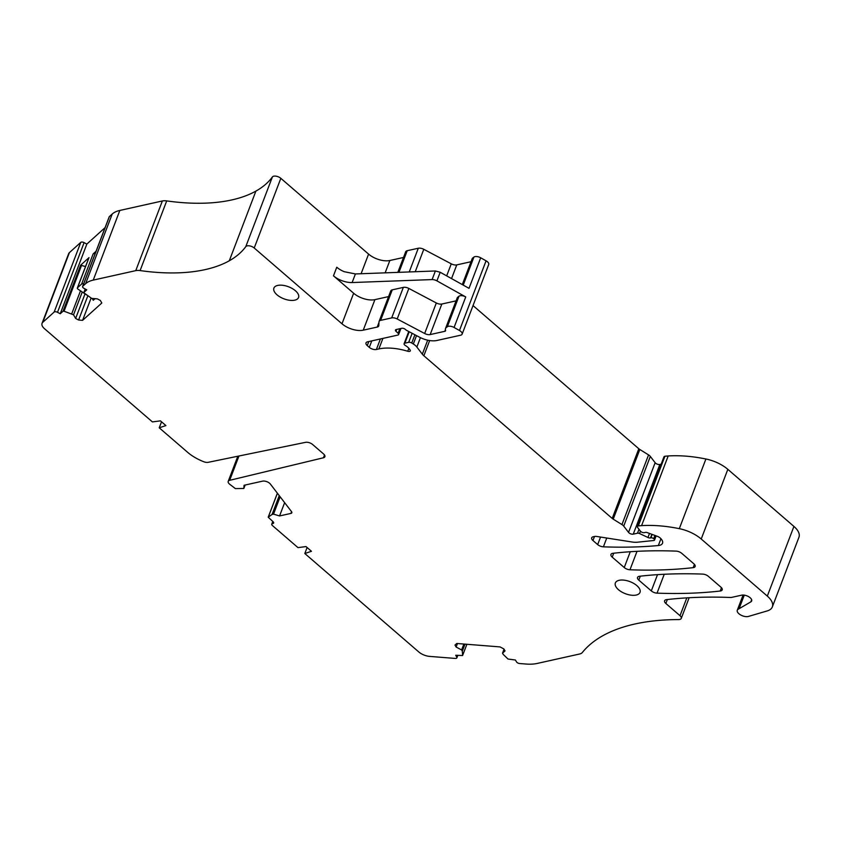 <?xml version="1.0" encoding="UTF-8"?>
<svg xmlns="http://www.w3.org/2000/svg" width="841" height="841" viewBox="0 0 841 841"><rect width="100%" height="100%" fill="white"/><g stroke="black" fill="none" stroke-linecap="round" stroke-linejoin="round"><path stroke-width="1.26" d="M592.958 540.521L594.503 536.463L593.22 536.758A5.277 2.586 20.9 0 0 591.696 537.82A5.277 2.586 20.9 0 0 592.958 540.521L597.667 544.59A5.277 2.586 20.9 0 0 603.396 546.829A369.493 180.741 20.9 0 0 658.335 545.546A10.555 5.162 20.9 0 0 662.519 543.233A10.555 5.162 20.9 0 0 660.217 538.009A5.277 2.586 20.9 0 0 657.231 536.285L647.149 532.574A2.113 1.03 20.9 0 0 645.467 532.385L644.364 532.626A2.639 1.293 20.9 0 1 640.443 531.165L637.604 527.475A2.639 1.293 20.9 0 1 637.352 526.519A2.639 1.293 20.9 0 1 638.298 525.951A49.619 24.273 20.9 0 1 641.588 525.636A100.289 49.062 20.9 0 1 679.307 528.663A26.397 12.909 20.9 0 1 701.226 539.018L767.318 596.101A21.109 10.323 20.9 0 1 772.343 606.908A21.109 10.323 20.9 0 1 767.213 610.923L748.437 616.432A6.865 3.353 20.9 0 1 740.742 615.002A6.865 3.353 20.9 0 1 737.284 610.23A6.865 3.353 20.9 0 1 738.167 609.252L750.834 601.872A6.339 3.101 -159.1 0 0 751.654 600.968A6.339 3.101 -159.1 0 0 748.648 596.668A6.339 3.101 -159.1 0 0 741.646 595.176L731.754 597.362A5.288 2.586 -159.1 0 1 730.419 597.467L726.529 597.341A10.555 5.162 20.9 0 0 726.393 597.331A10.555 5.162 20.9 0 0 726.372 597.331A369.493 180.741 20.9 0 0 666.566 599.633A5.277 2.586 20.9 0 0 664.6 600.779A5.277 2.586 20.9 0 0 665.862 603.481L680.012 615.696A5.277 2.586 20.9 0 1 681.263 618.398A5.277 2.586 20.9 0 1 678.655 619.575A211.144 103.285 20.9 0 0 647.265 621.751A211.144 103.285 20.9 0 0 582.287 652.563A10.555 5.162 20.9 0 1 579.659 653.993L537.136 663.454A35.101 17.167 20.9 0 1 526.045 664.043L519.696 663.538A2.639 1.293 20.9 0 1 516.469 661.835L515.417 660.017L508.006 659.029L503.212 654.403L502.519 653.194L504.043 649.21M457.788 655.444L456.863 657.851A2.639 1.293 -159.1 0 1 455.275 658.429L429.646 656.4A10.555 5.162 20.9 0 1 419.754 652.711A10.555 5.162 20.9 0 1 418.797 651.964L304.81 553.515L311.475 551.286L306.008 546.576L297.977 547.617L272.379 525.509A2.639 1.293 20.9 0 1 271.759 524.164A2.639 1.293 20.9 0 1 272.516 523.628L273.199 521.841M279.254 495.633L272.064 514.461L268.205 517.194L273.01 521.662A2.639 1.293 20.9 0 1 273.64 523.018A2.639 1.293 20.9 0 1 272.883 523.544L272.516 523.628M280.148 496.8L273.535 514.135L272.064 514.461M284.636 502.645L279.559 515.943L273.535 514.135M245.141 485.036L243.827 488.474L244.048 485.278L262.539 481.157A5.277 2.586 20.9 0 1 270.392 484.08L291.522 511.633A3.164 1.545 -159.1 0 1 291.827 512.779A3.164 1.545 -159.1 0 1 290.912 513.42L279.559 515.943M161.535 421.804L159.233 427.806L187.638 452.321A31.674 15.495 20.9 0 0 203.806 461.751A5.277 2.586 20.9 0 0 208.137 462.329L305.567 442.334A5.277 2.586 20.9 0 1 312.589 444.479L323.638 454.024A5.277 2.586 20.9 0 1 324.889 456.726A5.277 2.586 20.9 0 1 323.438 457.777L229.667 480.316A5.277 2.586 20.9 0 0 228.216 481.367A5.277 2.586 20.9 0 0 229.477 484.069L235.364 488.6L243.827 488.474M159.233 427.806L165.908 425.578L160.442 420.857L152.41 421.909L44.562 328.768A10.555 5.162 20.9 0 1 43.732 327.99A10.555 5.162 20.9 0 1 42.05 323.365A10.555 5.162 20.9 0 1 42.786 322.313L54.171 312.043L80.778 242.366L69.393 252.636A10.555 5.162 20.9 0 0 68.657 253.688L42.05 323.365M57.503 312.305L60.237 313.756L86.844 244.079L84.1 242.629L57.503 312.305A2.639 1.293 -159.1 0 0 54.171 312.043M84.1 242.629A2.639 1.293 -159.1 0 0 80.778 242.366M60.237 313.756L63.022 311.233L80.599 265.22L85.54 266.534M63.022 311.233L64.053 311.212L81.619 265.188M82.113 292.342L73.535 314.807L64.053 311.212M71.706 313.84L80.421 291.028M73.535 314.807L75.637 318.455L84.941 294.087M341.982 323.785L353.64 293.246L333.478 275.827A15.832 7.748 -159.1 0 0 340.983 280.305A15.832 7.748 -159.1 0 0 352.116 282.544L432.095 279.58A5.277 2.586 -159.1 0 1 436.921 280.862L465.735 296.936L454.077 327.475A5.277 2.586 -159.1 0 0 447.317 326.76L446.214 327.622A7.979 3.9 -159.1 0 0 445.509 328.547A7.979 3.9 -159.1 0 0 445.562 330.219A2.639 1.293 -159.1 0 1 445.583 330.776A2.639 1.293 -159.1 0 1 444.826 331.312L430.171 334.571A5.277 2.586 -159.1 0 1 424.663 333.499L397.183 318.981A5.277 2.586 -159.1 0 0 391.685 317.909L380.605 320.379A5.277 2.586 -159.1 0 0 379.091 321.441A5.277 2.586 -159.1 0 0 379.007 321.851L378.818 325.593A5.277 2.586 -159.1 0 1 378.734 326.003A5.277 2.586 -159.1 0 1 377.22 327.065L363.249 330.177A15.832 7.748 -159.1 0 1 341.982 323.785L254.224 248A5.277 2.586 20.9 0 0 245.782 246.634A158.35 77.456 20.9 0 1 229.288 260.784A158.35 77.456 20.9 0 1 140.1 270.581A10.555 5.162 20.9 0 0 135.758 270.644L93.235 280.106A35.101 17.167 20.9 0 0 85.614 283.68L82.786 286.234A2.639 1.293 20.9 0 0 82.607 286.497A2.639 1.293 20.9 0 0 84.026 288.379L86.76 289.83L83.974 292.342L84.205 293.036L91.701 298.418L97.356 298.87L100.321 300.437L101.803 303.012L82.586 320.347L78.602 320.022L75.637 318.455M78.602 320.022L87.832 295.853M82.586 320.347L91.091 298.092M95.044 298.681L93.267 300.29L92.205 298.46M109.172 217.136A2.639 1.293 20.9 0 1 109.204 216.82A2.639 1.293 20.9 0 1 109.393 216.558L112.221 214.013A35.101 17.167 20.9 0 1 119.843 210.439L162.366 200.967A10.555 5.162 20.9 0 1 166.707 200.904A158.35 77.456 20.9 0 0 255.895 191.107A158.35 77.456 20.9 0 0 272.389 176.957A5.277 2.586 20.9 0 1 280.831 178.324L368.589 254.108L361.094 273.735M353.64 293.246A15.832 7.748 -159.1 0 0 374.907 299.638L363.249 330.177M388.574 296.6L374.907 299.638M424.663 333.499L436.321 302.97L408.852 288.442A5.277 2.586 -159.1 0 0 403.344 287.38L392.263 289.84A5.277 2.586 -159.1 0 0 390.75 290.912L379.091 321.441M436.321 302.97A5.277 2.586 -159.1 0 0 441.83 304.032L430.171 334.571M456.074 300.857L441.83 304.032M465.735 296.936A5.277 2.586 -159.1 0 0 458.986 296.221L457.872 297.094A7.979 3.9 -159.1 0 0 457.168 298.008L445.509 328.547M333.478 275.827L336.768 267.228A15.832 7.748 20.9 0 0 344.263 271.706L355.407 273.945L435.375 270.981L440.2 272.263L469.015 288.337L480.684 257.798L486.077 260.815A5.277 2.586 20.9 0 1 488.726 264.473L462.119 334.15A5.277 2.586 20.9 0 1 460.605 335.212L436.889 340.489A16.894 8.263 20.9 0 1 419.281 337.083L406.729 330.439A2.639 1.293 20.9 0 1 405.93 329.914L405.278 329.346A2.639 1.293 20.9 0 0 401.735 328.284L396.227 329.514A2.639 1.293 20.9 0 0 395.47 330.04A2.639 1.293 20.9 0 0 395.995 331.301L398.098 333.288A2.639 1.293 20.9 0 1 398.623 334.55A2.639 1.293 20.9 0 1 397.867 335.075L367.506 341.835A5.277 2.586 20.9 0 0 365.993 342.897A5.277 2.586 20.9 0 0 367.254 345.598L369.304 347.375L371.775 340.889M454.077 327.475L459.47 330.492A5.277 2.586 20.9 0 1 462.119 334.15M594.461 536.474A5.277 2.586 20.9 0 1 596.763 536.463L632.106 542.003A15.832 7.748 20.9 0 0 637.457 542.203L653.72 540.511A2.113 1.03 20.9 0 0 654.529 540.059A2.113 1.03 20.9 0 0 654.025 538.976L653.688 538.682A2.113 1.03 20.9 0 0 650.86 537.83L650.492 537.914A2.639 1.293 20.9 0 1 647.959 537.494L639.538 533.541A2.113 1.03 20.9 0 0 637.51 533.205L633.252 534.151A3.164 1.545 20.9 0 1 628.542 532.395L623.717 526.109A5.277 2.586 20.9 0 0 621.951 524.584L613.215 519.16A5.277 2.586 20.9 0 1 612.206 518.424L423.853 355.764A10.555 5.162 20.9 0 1 422.329 354.177L416.863 347.039A10.555 5.162 20.9 0 0 413.32 343.99L411.743 343.012A2.639 1.293 20.9 0 0 408.705 342.308L404.868 343.17A2.639 1.293 20.9 0 0 404.101 343.696A2.639 1.293 20.9 0 0 405.32 345.472A10.555 5.162 20.9 0 1 409.304 348.868L410.082 349.94A2.639 1.293 20.9 0 1 410.303 350.865A2.639 1.293 20.9 0 1 407.748 351.254A42.229 20.657 20.9 0 0 378.881 348.941L376.39 349.499A5.277 2.586 20.9 0 1 369.304 347.375M473.031 305.577L638.813 448.747A5.277 2.586 20.9 0 0 639.822 449.483L648.558 454.907A5.277 2.586 20.9 0 1 650.324 456.432L655.15 462.718A3.164 1.545 20.9 0 0 659.849 464.474L661.163 464.179M637.352 526.519L663.959 456.842A2.639 1.293 20.9 0 1 664.905 456.274A49.619 24.273 20.9 0 1 668.196 455.959A100.289 49.062 20.9 0 1 705.914 458.997A26.397 12.909 20.9 0 1 727.833 469.341L793.925 526.424A21.109 10.323 20.9 0 1 798.95 537.231L772.343 606.908M463.864 644.038L461.614 649.946L456.127 647.044L454.992 645.079L456.768 643.481L500.017 646.908L503.896 648.958L505.031 650.923L502.519 653.194M456.127 647.044L457.472 643.533M461.614 649.946L462.308 651.165L464.999 644.132M462.308 651.165L462.634 655.423L466.892 644.28L462.634 655.423M456.863 657.851A2.639 1.293 -159.1 0 0 456.747 657.094L455.706 655.276L462.613 655.538M304.81 553.515L307.102 547.512M612.931 553.304A5.277 2.586 -159.1 0 0 610.955 554.45A5.277 2.586 -159.1 0 0 612.216 557.152L624.243 567.538A5.277 2.586 -159.1 0 0 629.972 569.778A369.493 180.741 -159.1 0 0 693.163 567.654A5.277 2.586 -159.1 0 0 695.139 566.519A5.277 2.586 -159.1 0 0 693.878 563.817L681.778 553.357A5.277 2.586 -159.1 0 0 676.038 551.118A369.493 180.741 -159.1 0 0 612.931 553.304M708.374 576.337L720.937 587.186A5.277 2.586 -159.1 0 1 722.198 589.888A5.277 2.586 -159.1 0 1 720.222 591.023A369.493 180.741 -159.1 0 1 657.031 593.147A5.277 2.586 -159.1 0 1 651.312 590.908L638.792 580.111A5.277 2.586 -159.1 0 1 637.541 577.41A5.277 2.586 -159.1 0 1 639.507 576.264A369.493 180.741 -159.1 0 1 702.645 574.098A5.277 2.586 -159.1 0 1 708.374 576.337M86.844 244.079L105.083 227.627M80.599 265.22L89.009 257.63A2.113 1.03 -159.1 0 0 88.852 257.84A2.113 1.03 -159.1 0 0 88.831 258.103M86.886 295.117L77.971 289.125A2.113 1.03 -159.1 0 1 77.361 287.948A2.113 1.03 -159.1 0 1 77.509 287.738L81.64 284.016L93.141 253.908L96.053 251.28M403.522 257.462L389.856 260.5A15.832 7.748 20.9 0 1 368.589 254.108M405.614 252.174A5.33 2.607 20.9 0 1 405.688 251.774A5.33 2.607 20.9 0 1 407.212 250.702L418.292 248.242A5.277 2.586 20.9 0 1 423.79 249.304L451.27 263.832L446.676 275.869M471.023 261.719L456.768 264.894A5.277 2.586 20.9 0 1 451.27 263.832M462.298 284.584L472.116 258.87A8.053 3.932 20.9 0 1 472.81 257.945L473.925 257.083A5.277 2.586 20.9 0 1 480.684 257.798M83.585 283.922A2.113 1.03 -159.1 0 0 81.64 284.016M95.086 253.814A2.113 1.03 -159.1 0 0 93.141 253.908M619.155 580.301A13.193 6.455 20.9 0 1 633.736 583.423A13.193 6.455 20.9 0 1 640.012 592.379A13.193 6.455 20.9 0 1 636.227 595.05A13.193 6.455 20.9 0 1 621.636 591.927A13.193 6.455 20.9 0 1 615.36 582.971A13.193 6.455 20.9 0 1 619.155 580.301M277.698 285.425A13.193 6.455 20.9 0 1 292.279 288.547A13.193 6.455 20.9 0 1 298.555 297.504A13.193 6.455 20.9 0 1 294.77 300.163A13.193 6.455 20.9 0 1 280.179 297.052A13.193 6.455 20.9 0 1 273.903 288.085A13.193 6.455 20.9 0 1 277.698 285.425M680.012 615.696L686.813 597.867M665.862 603.481L667.355 599.549M272.883 523.544L273.43 522.114M268.311 517.057L277.414 493.225M290.912 513.42L291.575 511.696M229.667 480.316L238.96 456.001M323.438 457.777L324.51 454.97M42.786 322.313L69.393 252.636M83.974 292.342L85.235 289.02M82.786 286.234L109.393 216.558M85.614 283.68L112.221 214.013M93.235 280.106L119.843 210.439M135.758 270.644L162.366 200.967M140.1 270.581L166.707 200.904M229.288 260.784L255.895 191.107M245.782 246.634L272.389 176.957M254.224 248L280.831 178.324M377.22 327.065L378.976 322.471M392.263 289.84L380.605 320.379M391.685 317.909L403.344 287.38M408.852 288.442L397.183 318.981M444.826 331.312L445.425 329.735M457.872 297.094L446.214 327.622M447.317 326.76L458.986 296.221M436.921 280.862L440.2 272.263M459.47 330.492L486.077 260.815M395.995 331.301L396.721 329.399M398.098 333.288L399.853 328.705M367.254 345.598L368.8 341.551M376.39 349.499L380.416 338.965M378.881 348.941L382.907 338.408M407.748 351.254L408.863 348.321M404.868 343.17L409.22 331.764M408.705 342.308L412.143 333.309M411.743 343.012L414.897 334.76M413.32 343.99L416.516 335.622M416.863 347.039L420.437 337.661M422.329 354.177L427.68 340.174M423.853 355.764L429.656 340.552M612.206 518.424L638.813 448.747M613.215 519.16L639.822 449.483M621.951 524.584L648.558 454.907M623.717 526.109L650.324 456.432M628.542 532.395L655.15 462.718M633.252 534.151L659.849 464.474M637.51 533.205L639.002 529.294M639.538 533.541L640.443 531.165M647.959 537.494L649.504 533.446M650.492 537.914L651.87 534.308M650.86 537.83L652.164 534.413M653.688 538.682L654.929 535.433M654.025 538.976L655.328 535.58M597.667 544.59L600.548 537.052M603.396 546.829L606.75 538.03M658.335 545.546L660.942 538.724M638.298 525.951L664.905 456.274M641.588 525.636L668.196 455.959M679.307 528.663L705.914 458.997M701.226 539.018L727.833 469.341M767.318 596.101L793.925 526.424M738.167 609.252L743.591 595.06M739.092 608.716L744.274 595.134M750.834 601.872L751.654 599.749M457.399 655.412L456.747 657.094M613.72 553.22L612.216 557.152M630.277 551.728L624.243 567.538M637.015 551.328L629.972 569.778M694.424 564.343L693.163 567.654M640.295 576.18L638.792 580.111M657.515 574.645L651.312 590.908M664.243 574.266L657.031 593.147M721.483 587.712L720.222 591.023M77.509 287.738L89.009 257.63M385.146 272.841L389.856 260.5M398.949 272.326L407.212 250.702M418.292 248.242L409.241 271.948M415.233 271.727L423.79 249.304M451.543 278.592L456.768 264.894M462.582 284.742L472.81 257.945M473.925 257.083L463.223 285.11M352.116 282.544L355.407 273.945M432.095 279.58L435.375 270.981M681.263 618.398L689.157 597.73M271.759 524.164L272.789 521.473M268.205 517.194L277.372 493.183M228.216 481.367L237.814 456.243M83.9 292.447L85.214 289.01M82.607 286.497L109.204 216.82M398.623 334.55L400.947 328.463M404.101 343.696L408.758 331.522M654.529 540.059L656.127 535.875M737.284 610.23L743.087 595.039M397.825 272.368L405.688 251.774M77.361 287.948L88.852 257.84"/></g></svg>
